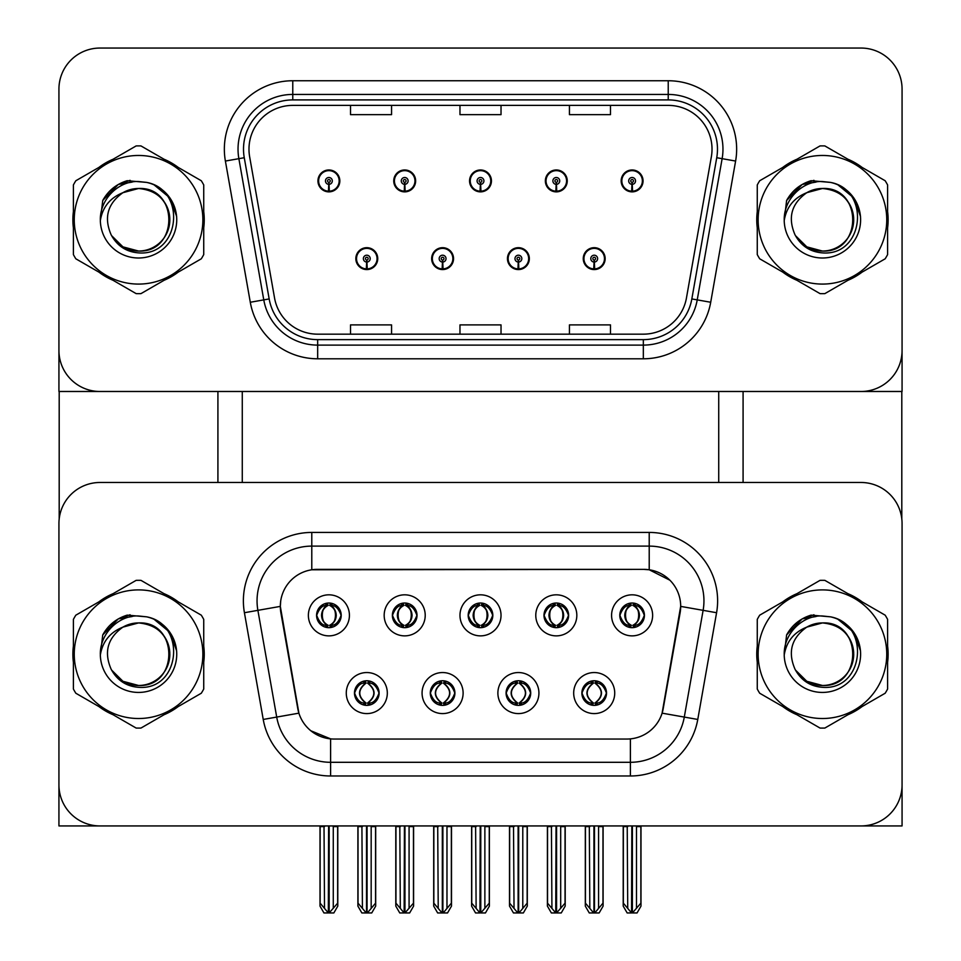 <?xml version="1.0" encoding="UTF-8"?>
<svg xmlns="http://www.w3.org/2000/svg" width="961" height="961" viewBox="0 0 961 961"><rect width="100%" height="100%" fill="white"/><g stroke="black" fill="none" stroke-linecap="round" stroke-linejoin="round"><path stroke-width="1.44" d="M468.187 615.34A12.313 12.313 0 0 0 480.5 627.665A12.313 12.313 0 0 0 492.813 615.34A12.313 12.313 0 0 0 480.5 603.027A12.313 12.313 0 0 0 468.187 615.34L468.295 615.34C470.854 622.223 474.049 625.539 477.893 625.287L477.052 627.173M459.971 615.34A20.529 20.529 0 0 0 480.5 635.87A20.529 20.529 0 0 0 501.029 615.34A20.529 20.529 0 0 0 480.5 594.823A20.529 20.529 0 0 0 459.971 615.34M506.087 693.061A12.313 12.313 0 0 0 518.399 705.374A12.313 12.313 0 0 0 530.712 693.061A12.313 12.313 0 0 0 518.399 680.748A12.313 12.313 0 0 0 506.087 693.061L506.195 693.061C508.537 699.692 511.732 703.008 515.805 703.02L517.258 703.02C509.114 696.377 509.114 689.746 517.258 683.115L515.805 683.115C511.805 683.031 508.609 686.346 506.195 693.061M497.882 693.061A20.529 20.529 0 0 0 518.399 713.591A20.529 20.529 0 0 0 538.929 693.061A20.529 20.529 0 0 0 518.399 672.544A20.529 20.529 0 0 0 497.882 693.061M543.986 615.34A12.313 12.313 0 0 0 556.299 627.665A12.313 12.313 0 0 0 568.624 615.34A12.313 12.313 0 0 0 556.299 603.027A12.313 12.313 0 0 0 543.986 615.34L544.106 615.34C546.653 622.223 549.848 625.539 553.692 625.287L552.863 627.173M535.782 615.34A20.529 20.529 0 0 0 556.299 635.87A20.529 20.529 0 0 0 576.828 615.34A20.529 20.529 0 0 0 556.299 594.823A20.529 20.529 0 0 0 535.782 615.34M619.797 615.34A12.313 12.313 0 0 0 632.11 627.665A12.313 12.313 0 0 0 644.423 615.34A12.313 12.313 0 0 0 632.11 603.027A12.313 12.313 0 0 0 619.797 615.34L619.905 615.34C622.452 622.223 625.659 625.539 629.503 625.287L628.662 627.173M611.58 615.34A20.529 20.529 0 0 0 632.11 635.87A20.529 20.529 0 0 0 652.627 615.34A20.529 20.529 0 0 0 632.11 594.823A20.529 20.529 0 0 0 611.58 615.34M392.376 615.34A12.313 12.313 0 0 0 404.701 627.665A12.313 12.313 0 0 0 417.014 615.34A12.313 12.313 0 0 0 404.701 603.027A12.313 12.313 0 0 0 392.376 615.34L392.496 615.34C395.043 622.223 398.238 625.539 402.094 625.287L401.254 627.173M384.172 615.34A20.529 20.529 0 0 0 404.701 635.87A20.529 20.529 0 0 0 425.218 615.34A20.529 20.529 0 0 0 404.701 594.823A20.529 20.529 0 0 0 384.172 615.34M316.577 615.34A12.313 12.313 0 0 0 328.89 627.665A12.313 12.313 0 0 0 341.203 615.34A12.313 12.313 0 0 0 328.89 603.027A12.313 12.313 0 0 0 316.577 615.34L316.698 615.34C319.244 622.223 322.44 625.539 326.284 625.287L325.455 627.173M308.373 615.34A20.529 20.529 0 0 0 328.89 635.87A20.529 20.529 0 0 0 349.42 615.34A20.529 20.529 0 0 0 328.89 594.823A20.529 20.529 0 0 0 308.373 615.34M354.477 693.061A12.313 12.313 0 0 0 366.79 705.374A12.313 12.313 0 0 0 379.115 693.061A12.313 12.313 0 0 0 366.79 680.748A12.313 12.313 0 0 0 354.477 693.061L354.597 693.061C356.927 699.692 360.123 703.008 364.195 703.02L365.648 703.02C357.504 696.377 357.504 689.746 365.648 683.115L364.195 683.115C360.195 683.031 356.999 686.346 354.597 693.061M346.272 693.061A20.529 20.529 0 0 0 366.79 713.591A20.529 20.529 0 0 0 387.319 693.061A20.529 20.529 0 0 0 366.79 672.544A20.529 20.529 0 0 0 346.272 693.061M430.288 693.061A12.313 12.313 0 0 0 442.601 705.374A12.313 12.313 0 0 0 454.913 693.061A12.313 12.313 0 0 0 442.601 680.748A12.313 12.313 0 0 0 430.288 693.061L430.396 693.061C432.726 699.692 435.934 703.008 439.994 703.02L441.459 703.02C433.303 696.377 433.303 689.746 441.459 683.115L439.994 683.115C436.006 683.031 432.798 686.346 430.396 693.061M422.071 693.061A20.529 20.529 0 0 0 442.601 713.591A20.529 20.529 0 0 0 463.118 693.061A20.529 20.529 0 0 0 442.601 672.544A20.529 20.529 0 0 0 422.071 693.061M581.885 693.061A12.313 12.313 0 0 0 594.21 705.374A12.313 12.313 0 0 0 606.523 693.061A12.313 12.313 0 0 0 594.21 680.748A12.313 12.313 0 0 0 581.885 693.061L582.006 693.061C584.336 699.692 587.531 703.008 591.604 703.02L593.057 703.02C584.913 696.377 584.913 689.746 593.057 683.115L591.604 683.115C587.615 683.031 584.408 686.346 582.006 693.061M573.681 693.061A20.529 20.529 0 0 0 594.21 713.591A20.529 20.529 0 0 0 614.728 693.061A20.529 20.529 0 0 0 594.21 672.544A20.529 20.529 0 0 0 573.681 693.061M280.324 606.319A36.938 36.938 0 0 0 280.876 612.734L297.766 708.509A36.938 36.938 0 0 0 334.152 739.045L626.848 739.045A36.938 36.938 0 0 0 663.234 708.509L680.124 612.734A36.938 36.938 0 0 0 643.738 569.368L317.262 569.368A36.938 36.938 0 0 0 280.324 606.319L280.72 600.841M58.933 523.529L58.933 825.931L902.067 825.931L902.067 523.529A41.047 41.047 0 0 0 861.02 482.482L99.98 482.482A41.047 41.047 0 0 0 58.933 523.529L58.933 784.873A41.047 41.047 0 0 0 99.98 825.931L861.02 825.931A41.047 41.047 0 0 0 902.067 784.873L902.067 523.529M718.72 391.487L718.72 482.482M242.28 391.487L242.28 482.482M355.846 258.629A10.943 10.943 0 0 0 366.79 269.573A10.943 10.943 0 0 0 377.745 258.629A10.943 10.943 0 0 0 366.79 247.686A10.943 10.943 0 0 0 355.846 258.629M431.657 258.629A10.943 10.943 0 0 0 442.601 269.573A10.943 10.943 0 0 0 453.544 258.629A10.943 10.943 0 0 0 442.601 247.686A10.943 10.943 0 0 0 431.657 258.629M507.456 258.629A10.943 10.943 0 0 0 518.399 269.573A10.943 10.943 0 0 0 529.343 258.629A10.943 10.943 0 0 0 518.399 247.686A10.943 10.943 0 0 0 507.456 258.629M545.355 180.908A10.943 10.943 0 0 0 556.299 191.864A10.943 10.943 0 0 0 567.254 180.908A10.943 10.943 0 0 0 556.299 169.965A10.943 10.943 0 0 0 545.355 180.908M469.557 180.908A10.943 10.943 0 0 0 480.5 191.864A10.943 10.943 0 0 0 491.443 180.908A10.943 10.943 0 0 0 480.5 169.965A10.943 10.943 0 0 0 469.557 180.908M393.746 180.908A10.943 10.943 0 0 0 404.701 191.864A10.943 10.943 0 0 0 415.645 180.908A10.943 10.943 0 0 0 404.701 169.965A10.943 10.943 0 0 0 393.746 180.908M317.947 180.908A10.943 10.943 0 0 0 328.89 191.864A10.943 10.943 0 0 0 339.834 180.908A10.943 10.943 0 0 0 328.89 169.965A10.943 10.943 0 0 0 317.947 180.908M583.255 258.629A10.943 10.943 0 0 0 594.21 269.573A10.943 10.943 0 0 0 605.154 258.629A10.943 10.943 0 0 0 594.21 247.686A10.943 10.943 0 0 0 583.255 258.629M621.166 180.908A10.943 10.943 0 0 0 632.11 191.864A10.943 10.943 0 0 0 643.053 180.908A10.943 10.943 0 0 0 632.11 169.965A10.943 10.943 0 0 0 621.166 180.908M902.067 391.487L902.067 89.097A41.047 41.047 0 0 0 861.02 48.05L99.98 48.05A41.047 41.047 0 0 0 58.933 89.097L58.933 391.487L902.067 391.487M73.396 646.008A65.672 65.672 0 0 0 73.396 662.393M98.887 706.539A65.672 65.672 0 0 0 113.074 714.732M164.055 714.732A65.672 65.672 0 0 0 178.241 706.539M203.732 662.393A65.672 65.672 0 0 0 203.732 646.008M757.268 646.008A65.672 65.672 0 0 0 757.268 662.393M782.759 706.539A65.672 65.672 0 0 0 796.945 714.732M847.926 714.732A65.672 65.672 0 0 0 862.113 706.539M887.604 662.393A65.672 65.672 0 0 0 887.604 646.008M311.784 532.43L649.216 532.43A68.411 68.411 0 0 1 716.582 612.722L697.77 719.453A68.411 68.411 0 0 1 630.392 775.983L330.608 775.983A68.411 68.411 0 0 1 263.23 719.453L244.418 612.722A68.411 68.411 0 0 1 311.784 532.43L311.784 546.112L649.216 546.112A54.729 54.729 0 0 1 703.116 610.343L684.292 717.074A54.729 54.729 0 0 1 630.392 762.301L330.608 762.301A54.729 54.729 0 0 1 276.708 717.074L257.884 610.343A54.729 54.729 0 0 1 311.784 546.112L311.784 569.777L643.738 569.368L649.216 569.777L669.853 580.192M626.848 739.045L334.152 739.045M330.608 775.983L330.608 738.865L310.883 730.792M716.582 612.722L680.676 606.391L662.093 713.158L697.77 719.453M263.23 719.453L298.907 713.158L280.324 606.391L257.884 610.343A54.729 54.729 0 0 1 257.055 600.841M663.234 708.509L663.006 709.674M297.994 709.674L297.766 708.509M178.241 601.862A65.672 65.672 0 0 0 164.055 593.67M113.074 593.67A65.672 65.672 0 0 0 98.887 601.862M862.113 601.862A65.672 65.672 0 0 0 847.926 593.67M796.945 593.67A65.672 65.672 0 0 0 782.759 601.862M861.02 482.482L99.98 482.482M73.396 211.576A65.672 65.672 0 0 0 73.396 227.961M98.887 272.107A65.672 65.672 0 0 0 113.074 280.3M164.055 280.3A65.672 65.672 0 0 0 178.241 272.107M203.732 227.961A65.672 65.672 0 0 0 203.732 211.576M757.268 211.576A65.672 65.672 0 0 0 757.268 227.961M782.759 272.107A65.672 65.672 0 0 0 796.945 280.3M847.926 280.3A65.672 65.672 0 0 0 862.113 272.107M887.604 227.961A65.672 65.672 0 0 0 887.604 211.576M248.983 149.171A43.786 43.786 0 0 1 292.769 105.386L668.231 105.386A43.786 43.786 0 0 1 711.356 156.775L686.454 297.982A43.786 43.786 0 0 1 643.329 334.164L317.671 334.164A43.786 43.786 0 0 1 274.546 297.982L249.644 156.775A43.786 43.786 0 0 1 248.983 149.171M243.505 149.171A49.263 49.263 0 0 0 244.262 157.724L269.164 298.931A49.263 49.263 0 0 0 317.671 339.629L643.329 339.629A49.263 49.263 0 0 0 691.836 298.931L716.738 157.724A49.263 49.263 0 0 0 668.231 99.908L292.769 99.908A49.263 49.263 0 0 0 243.505 149.171M225.391 161.052A68.411 68.411 0 0 1 292.769 80.748L668.231 80.748A68.411 68.411 0 0 1 735.609 161.052L710.708 302.259A68.411 68.411 0 0 1 643.329 358.789L317.671 358.789A68.411 68.411 0 0 1 250.292 302.259L225.391 161.052L238.869 158.673A54.729 54.729 0 0 1 292.769 94.43L668.231 94.43A54.729 54.729 0 0 1 722.131 158.673L697.23 299.88A54.729 54.729 0 0 1 643.329 345.107L317.671 345.107A54.729 54.729 0 0 1 263.77 299.88L238.869 158.673A54.729 54.729 0 0 1 238.04 149.171M178.241 167.43A65.672 65.672 0 0 0 164.055 159.238M113.074 159.238A65.672 65.672 0 0 0 98.887 167.43M862.113 167.43A65.672 65.672 0 0 0 847.926 159.238M796.945 159.238A65.672 65.672 0 0 0 782.759 167.43M861.02 48.05L99.98 48.05M58.933 89.097L58.933 350.441A41.047 41.047 0 0 0 99.98 391.487L861.02 391.487A41.047 41.047 0 0 0 902.067 350.441L902.067 89.097M459.971 105.386L459.971 114.647L501.029 114.647L501.029 105.386M350.513 105.386L350.513 114.647L391.559 114.647L391.559 105.386M569.441 105.386L569.441 114.647L610.487 114.647L610.487 105.386M501.029 334.164L501.029 324.89L459.971 324.89L459.971 334.164M391.559 334.164L391.559 324.89L350.513 324.89L350.513 334.164M610.487 334.164L610.487 324.89L569.441 324.89L569.441 334.164M596.325 705.194L595.352 703.02L596.805 703.02C600.805 703.104 604.001 699.776 606.403 693.049C604.061 686.418 600.865 683.115 596.805 683.115L597.646 681.241M596.325 680.929L595.352 683.115L596.805 683.115M593.466 703.02L592.444 705.254L593.478 703.02C584.817 696.377 584.817 689.746 593.478 683.115L592.444 680.881L593.478 683.115C585.105 689.746 585.105 696.377 593.466 703.02M593.057 683.115L592.084 680.929M595.352 683.115C603.496 689.746 603.496 696.377 595.352 703.02L594.943 703.02C603.304 696.377 603.304 689.746 594.943 683.115L595.976 680.881M595.352 703.02L595.976 705.254M589.321 825.931L589.826 908.397L593.646 912.95L594.763 912.95L602.967 903.184L602.967 826.616L598.583 826.616L598.583 908.397M594.475 825.931L594.475 912.95M599.087 825.931L598.583 826.616M602.967 825.931L602.967 826.616M593.934 912.95L593.934 825.931M585.453 825.931L585.453 903.184L589.826 908.397M589.826 826.616L585.453 826.616M627.221 825.931L627.725 908.397L631.545 912.95L631.833 825.931M632.386 825.931L632.386 912.95L640.867 903.184L640.867 826.616L636.482 826.616L636.987 825.931M623.353 825.931L623.353 903.184L627.725 908.397M627.725 826.616L623.353 826.616M636.482 908.397L636.482 826.616M640.867 825.931L640.867 826.616M629.984 627.473L630.957 625.287L629.503 625.287M629.984 603.22L630.957 605.406L629.503 605.406C625.539 605.334 622.344 608.649 619.905 615.34M644.423 615.34L644.302 615.34C641.936 608.721 638.741 605.406 634.716 605.406L633.251 605.406C637.167 607.496 639.233 610.8 639.461 615.34C639.233 619.881 637.167 623.196 633.251 625.287L634.716 625.287L635.545 627.173M644.302 615.34C641.84 622.103 638.645 625.419 634.716 625.287M630.957 625.287L631.365 625.287C627.353 623.196 625.227 619.881 624.986 615.34C625.227 610.8 627.353 607.496 631.365 605.406C623.725 605.658 623.485 624.013 631.377 625.287L630.957 625.287C627.053 623.196 624.974 619.881 624.746 615.34C624.974 610.8 627.053 607.496 630.957 605.406L630.957 605.406M633.876 627.533L632.855 625.287C636.867 623.196 638.981 619.881 639.221 615.34C638.981 610.8 636.867 607.496 632.855 605.406L633.876 603.16M520.526 705.194L519.541 703.02L521.006 703.02C524.994 703.104 528.202 699.776 530.604 693.049C528.25 686.418 525.054 683.115 521.006 683.115L521.847 681.241M520.526 680.929L519.541 683.115L521.006 683.115M517.667 703.02L516.634 705.254L517.679 703.02C509.018 696.377 509.018 689.746 517.679 683.115L516.634 680.881L517.679 683.115C509.306 689.746 509.306 696.377 517.667 703.02M517.258 683.115L516.285 680.929M519.541 683.115L520.165 680.881L519.541 683.115C527.697 689.746 527.697 696.377 519.541 703.02L520.165 705.254L519.132 703.02C527.505 696.377 527.505 689.746 519.144 683.115C527.793 689.746 527.793 696.377 519.132 703.02L519.541 703.02M513.522 825.931L514.027 908.397L517.835 912.95L518.964 912.95L527.157 903.184L527.157 826.616L522.784 826.616L522.784 908.397M518.676 825.931L518.676 912.95M523.289 825.931L522.784 826.616M527.157 825.931L527.157 826.616M518.123 912.95L518.123 825.931M509.642 825.931L509.642 903.184L514.027 908.397M514.027 826.616L509.642 826.616M444.715 705.194L443.742 703.02L445.195 703.02C449.195 703.104 452.391 699.776 454.805 693.049C452.451 686.418 449.255 683.115 445.195 683.115L446.036 681.241M444.715 680.929L443.742 683.115L445.195 683.115M441.856 703.02L440.835 705.254L441.868 703.02C433.207 696.377 433.207 689.746 441.868 683.115L440.835 680.881L441.868 683.115C433.495 689.746 433.495 696.377 441.856 703.02M441.459 683.115L440.474 680.929M443.742 683.115L444.366 680.881L443.742 683.115C451.886 689.746 451.886 696.377 443.742 703.02L444.366 705.254L443.321 703.02C451.694 696.377 451.694 689.746 443.333 683.115C451.982 689.746 451.982 696.377 443.321 703.02L443.742 703.02M437.711 825.931L438.216 908.397L442.036 912.95L443.165 912.95L451.358 903.184L451.358 826.616L446.973 826.616L446.973 908.397M442.877 825.931L442.877 912.95M447.49 825.931L446.973 826.616M451.358 825.931L451.358 826.616M442.324 912.95L442.324 825.931M433.843 825.931L433.843 903.184L438.216 908.397M438.216 826.616L433.843 826.616M368.916 705.194L367.943 703.02L369.396 703.02C373.397 703.104 376.592 699.776 378.994 693.049C376.652 686.418 373.445 683.115 369.396 683.115L370.237 681.241M368.916 680.929L367.943 683.115L369.396 683.115M364.675 680.929L366.057 683.115C357.696 689.746 357.696 696.377 366.057 703.02L365.024 705.254M365.648 683.115L365.024 680.881M367.943 683.115L368.556 680.881L367.943 683.115C376.087 689.746 376.087 696.377 367.943 703.02L368.556 705.254L367.522 703.02C375.895 696.377 375.895 689.746 367.534 683.115C376.183 689.746 376.183 696.377 367.522 703.02L367.943 703.02M361.913 825.931L362.417 908.397L366.237 912.95L367.354 912.95L375.547 903.184L375.547 826.616L371.174 826.616L371.174 908.397M367.066 825.931L367.066 912.95M371.679 825.931L371.174 826.616M375.547 825.931L375.547 826.616M366.525 912.95L366.525 825.931M358.033 825.931L358.033 903.184L362.417 908.397M362.417 826.616L358.033 826.616M551.422 825.931L551.926 908.397L555.746 912.95L556.035 825.931M556.575 825.931L556.575 912.95L565.056 903.184L565.056 826.616L560.683 826.616L561.188 825.931M547.542 825.931L547.542 903.184L551.926 908.397M551.926 826.616L547.542 826.616M560.683 908.397L560.683 826.616M565.056 825.931L565.056 826.616M554.185 627.473L555.158 625.287L553.692 625.287M554.185 603.22L555.158 605.406L553.692 605.406C549.728 605.334 546.533 608.649 544.106 615.34M568.624 615.34L568.504 615.34C566.137 608.721 562.93 605.406 558.906 605.406L557.452 605.406C561.356 607.496 563.434 610.8 563.663 615.34C563.434 619.881 561.356 623.196 557.452 625.287L558.906 625.287L559.746 627.173M568.504 615.34C566.041 622.103 562.846 625.419 558.906 625.287M555.158 625.287L555.554 625.287C551.554 623.196 549.428 619.881 549.187 615.34C549.428 610.8 551.554 607.496 555.554 605.406C547.926 605.658 547.686 624.013 555.566 625.287L555.158 625.287C551.242 623.196 549.175 619.881 548.947 615.34C549.175 610.8 551.242 607.496 555.158 605.406L555.158 605.406M558.077 603.16L557.044 605.406C564.684 605.658 564.924 624.013 557.032 625.287L558.065 627.533M475.611 825.931L476.127 908.397L479.935 912.95L480.224 825.931M480.776 825.931L480.776 912.95L489.257 903.184L489.257 826.616L484.873 826.616L485.389 825.931M471.743 825.931L471.743 903.184L476.127 908.397M476.127 826.616L471.743 826.616M484.873 908.397L484.873 826.616M489.257 825.931L489.257 826.616M478.374 627.473L479.347 625.287L477.893 625.287M478.374 603.22L479.347 605.406L477.893 605.406C473.929 605.334 470.734 608.649 468.295 615.34M492.813 615.34L492.705 615.34C490.326 608.721 487.131 605.406 483.107 605.406L481.653 605.406C485.557 607.496 487.623 610.8 487.864 615.34C487.623 619.881 485.557 623.196 481.653 625.287L483.107 625.287L483.948 627.173M492.705 615.34C490.23 622.103 487.035 625.419 483.107 625.287M479.347 625.287L479.755 625.287C475.743 623.196 473.617 619.881 473.389 615.34C473.617 610.8 475.743 607.496 479.755 605.406C472.115 605.658 471.875 624.013 479.767 625.287L479.347 625.287C475.443 623.196 473.377 619.881 473.136 615.34C473.377 610.8 475.443 607.496 479.347 605.406L479.347 605.406M481.245 605.406L481.245 605.406C488.885 605.658 489.125 624.013 481.233 625.287L482.254 627.533L481.245 625.287C485.257 623.196 487.383 619.881 487.611 615.34C487.383 610.8 485.257 607.496 481.245 605.406L482.266 603.16L481.233 605.406M399.812 825.931L400.317 908.397L404.137 912.95L404.425 825.931M404.965 825.931L404.965 912.95L413.458 903.184L413.458 826.616L409.074 826.616L409.578 825.931M395.944 825.931L395.944 903.184L400.317 908.397M400.317 826.616L395.944 826.616M409.074 908.397L409.074 826.616M413.458 825.931L413.458 826.616M402.575 627.473L403.548 625.287L402.094 625.287M402.575 603.22L403.548 605.406L402.094 605.406C398.13 605.334 394.923 608.649 392.496 615.34M417.014 615.34L416.894 615.34C414.527 608.721 411.332 605.406 407.308 605.406L405.842 605.406C409.758 607.496 411.825 610.8 412.053 615.34C411.825 619.881 409.758 623.196 405.842 625.287L407.308 625.287L408.137 627.173M416.894 615.34C414.431 622.103 411.236 625.419 407.308 625.287M403.548 625.287L403.956 625.287C399.944 623.196 397.818 619.881 397.578 615.34C397.818 610.8 399.944 607.496 403.956 605.406C396.316 605.658 396.076 624.013 403.968 625.287L403.548 625.287C399.644 623.196 397.566 619.881 397.337 615.34C397.566 610.8 399.644 607.496 403.548 605.406L403.548 605.406M405.446 605.406L405.446 605.406C413.074 605.658 413.314 624.013 405.434 625.287L406.455 627.533L405.446 625.287C409.446 623.196 411.572 619.881 411.813 615.34C411.572 610.8 409.446 607.496 405.446 605.406L406.467 603.16L405.434 605.406M324.013 825.931L324.518 908.397L328.338 912.95L328.614 825.931M329.167 825.931L329.167 912.95L337.647 903.184L337.647 826.616L333.275 826.616L333.779 825.931M320.133 825.931L320.133 903.184L324.518 908.397M324.518 826.616L320.133 826.616M333.275 908.397L333.275 826.616M337.647 825.931L337.647 826.616M326.776 627.473L327.749 625.287L326.284 625.287M326.776 603.22L327.749 605.406L326.284 605.406C322.319 605.334 319.124 608.649 316.698 615.34M341.203 615.34L341.095 615.34C338.716 608.721 335.521 605.406 331.497 605.406L330.043 605.406C333.947 607.496 336.026 610.8 336.254 615.34C336.026 619.881 333.947 623.196 330.043 625.287L331.497 625.287L332.338 627.173M341.095 615.34C338.632 622.103 335.425 625.419 331.497 625.287M327.749 605.406C323.833 607.496 321.767 610.8 321.539 615.34C321.767 619.881 323.833 623.196 327.749 625.287L328.145 625.287C324.133 623.196 322.019 619.881 321.779 615.34C322.019 610.8 324.133 607.496 328.145 605.406L327.124 603.16M327.749 625.287L327.124 627.533M329.635 605.406L329.635 605.406C337.275 605.658 337.515 624.013 329.623 625.287L330.656 627.533L329.635 625.287C333.647 623.196 335.773 619.881 336.014 615.34C335.773 610.8 333.647 607.496 329.635 605.406L330.656 603.16L329.623 605.406M594.054 262.053L593.754 268.888A10.259 10.259 0 0 1 583.94 258.629A10.259 10.259 0 0 1 594.21 248.37A10.259 10.259 0 0 1 604.469 258.629A10.259 10.259 0 0 1 594.655 268.888L594.354 262.053A3.424 3.424 0 0 0 597.622 258.629A3.424 3.424 0 0 0 594.21 255.206A3.424 3.424 0 0 0 590.787 258.629A3.424 3.424 0 0 0 594.054 262.053L594.15 259.999A1.369 1.369 0 0 1 592.841 258.629A1.369 1.369 0 0 1 594.21 257.26A1.369 1.369 0 0 1 595.568 258.629A1.369 1.369 0 0 1 594.27 259.999L594.354 262.053M604.805 261.368L604.097 261.368M604.097 255.89L604.805 255.89M584.312 261.368L583.603 261.368M583.603 255.89L584.312 255.89M603.1 825.931L603.1 906.103L599.147 912.95L594.763 912.95M585.309 825.931L585.309 906.103L589.261 912.95L593.646 912.95M631.954 184.332L631.665 191.167A10.259 10.259 0 0 1 621.839 180.908A10.259 10.259 0 0 1 632.11 170.65A10.259 10.259 0 0 1 642.368 180.908A10.259 10.259 0 0 1 632.554 191.167L632.254 184.332A3.424 3.424 0 0 0 635.533 180.908A3.424 3.424 0 0 0 632.11 177.497A3.424 3.424 0 0 0 628.686 180.908A3.424 3.424 0 0 0 631.954 184.332L632.05 182.278A1.369 1.369 0 0 1 630.74 180.908A1.369 1.369 0 0 1 632.11 179.539A1.369 1.369 0 0 1 633.479 180.908A1.369 1.369 0 0 1 632.17 182.278L632.254 184.332M642.705 183.647L641.996 183.647M641.996 178.169L642.705 178.169M622.211 183.647L621.503 183.647M621.503 178.169L622.211 178.169M640.999 825.931L640.999 906.103L637.047 912.95L632.662 912.95M623.208 825.931L623.208 906.103L627.161 912.95L631.545 912.95M59.198 391.487L59.198 518.796M217.919 391.487L217.919 482.482M743.081 391.487L743.081 482.482M901.802 391.487L901.802 518.796M518.255 262.053L517.955 268.888A10.259 10.259 0 0 1 508.141 258.629A10.259 10.259 0 0 1 518.399 248.37A10.259 10.259 0 0 1 528.658 258.629A10.259 10.259 0 0 1 518.844 268.888L518.556 262.053A3.424 3.424 0 0 0 521.823 258.629A3.424 3.424 0 0 0 518.399 255.206A3.424 3.424 0 0 0 514.976 258.629A3.424 3.424 0 0 0 518.255 262.053L518.339 259.999A1.369 1.369 0 0 1 517.03 258.629A1.369 1.369 0 0 1 518.399 257.26A1.369 1.369 0 0 1 519.769 258.629A1.369 1.369 0 0 1 518.46 259.999L518.556 262.053M529.006 261.368L528.298 261.368M528.298 255.89L529.006 255.89M508.513 261.368L507.804 261.368M507.804 255.89L508.513 255.89M527.301 825.931L527.301 906.103L523.349 912.95L518.964 912.95M509.51 825.931L509.51 906.103L513.462 912.95L517.835 912.95M442.444 262.053L442.156 268.888A10.259 10.259 0 0 1 432.342 258.629A10.259 10.259 0 0 1 442.601 248.37A10.259 10.259 0 0 1 452.859 258.629A10.259 10.259 0 0 1 443.045 268.888L442.745 262.053A3.424 3.424 0 0 0 446.024 258.629A3.424 3.424 0 0 0 442.601 255.206A3.424 3.424 0 0 0 439.177 258.629A3.424 3.424 0 0 0 442.444 262.053L442.54 259.999A1.369 1.369 0 0 1 441.231 258.629A1.369 1.369 0 0 1 442.601 257.26A1.369 1.369 0 0 1 443.97 258.629A1.369 1.369 0 0 1 442.661 259.999L442.745 262.053M453.196 261.368L452.487 261.368M452.487 255.89L453.196 255.89M432.702 261.368L431.994 261.368M431.994 255.89L432.702 255.89M451.49 825.931L451.49 906.103L447.538 912.95L443.165 912.95M433.699 825.931L433.699 906.103L437.651 912.95L442.036 912.95M366.646 262.053L366.345 268.888A10.259 10.259 0 0 1 356.531 258.629A10.259 10.259 0 0 1 366.79 248.37A10.259 10.259 0 0 1 377.06 258.629A10.259 10.259 0 0 1 367.246 268.888L366.946 262.053A3.424 3.424 0 0 0 370.213 258.629A3.424 3.424 0 0 0 366.79 255.206A3.424 3.424 0 0 0 363.378 258.629A3.424 3.424 0 0 0 366.646 262.053L366.73 259.999A1.369 1.369 0 0 1 365.432 258.629A1.369 1.369 0 0 1 366.79 257.26A1.369 1.369 0 0 1 368.159 258.629A1.369 1.369 0 0 1 366.85 259.999L366.946 262.053M377.397 261.368L376.688 261.368M376.688 255.89L377.397 255.89M356.903 261.368L356.195 261.368M356.195 255.89L356.903 255.89M375.691 825.931L375.691 906.103L371.739 912.95L367.354 912.95M357.9 825.931L357.9 906.103L361.853 912.95L366.237 912.95M556.155 184.332L555.854 191.167A10.259 10.259 0 0 1 546.04 180.908A10.259 10.259 0 0 1 556.299 170.65A10.259 10.259 0 0 1 566.57 180.908A10.259 10.259 0 0 1 556.755 191.167L556.455 184.332A3.424 3.424 0 0 0 559.722 180.908A3.424 3.424 0 0 0 556.299 177.497A3.424 3.424 0 0 0 552.887 180.908A3.424 3.424 0 0 0 556.155 184.332L556.239 182.278A1.369 1.369 0 0 1 554.929 180.908A1.369 1.369 0 0 1 556.299 179.539A1.369 1.369 0 0 1 557.668 180.908A1.369 1.369 0 0 1 556.359 182.278L556.455 184.332M566.906 183.647L566.197 183.647M566.197 178.169L566.906 178.169M546.413 183.647L545.704 183.647M545.704 178.169L546.413 178.169M565.2 825.931L565.2 906.103L561.248 912.95L556.863 912.95M547.41 825.931L547.41 906.103L551.362 912.95L555.746 912.95M480.356 184.332L480.056 191.167A10.259 10.259 0 0 1 470.241 180.908A10.259 10.259 0 0 1 480.5 170.65A10.259 10.259 0 0 1 490.759 180.908A10.259 10.259 0 0 1 480.944 191.167L480.644 184.332A3.424 3.424 0 0 0 483.924 180.908A3.424 3.424 0 0 0 480.5 177.497A3.424 3.424 0 0 0 477.076 180.908A3.424 3.424 0 0 0 480.356 184.332L480.44 182.278A1.369 1.369 0 0 1 479.131 180.908A1.369 1.369 0 0 1 480.5 179.539A1.369 1.369 0 0 1 481.869 180.908A1.369 1.369 0 0 1 480.56 182.278L480.644 184.332M491.095 183.647L490.386 183.647M490.386 178.169L491.095 178.169M470.614 183.647L469.905 183.647M469.905 178.169L470.614 178.169M489.389 825.931L489.389 906.103L485.449 912.95L481.065 912.95M471.611 825.931L471.611 906.103L475.551 912.95L479.935 912.95M404.545 184.332L404.245 191.167A10.259 10.259 0 0 1 394.43 180.908A10.259 10.259 0 0 1 404.701 170.65A10.259 10.259 0 0 1 414.96 180.908A10.259 10.259 0 0 1 405.146 191.167L404.845 184.332A3.424 3.424 0 0 0 408.113 180.908A3.424 3.424 0 0 0 404.701 177.497A3.424 3.424 0 0 0 401.278 180.908A3.424 3.424 0 0 0 404.545 184.332L404.641 182.278A1.369 1.369 0 0 1 403.332 180.908A1.369 1.369 0 0 1 404.701 179.539A1.369 1.369 0 0 1 406.071 180.908A1.369 1.369 0 0 1 404.761 182.278L404.845 184.332M415.296 183.647L414.587 183.647M414.587 178.169L415.296 178.169M394.803 183.647L394.094 183.647M394.094 178.169L394.803 178.169M413.59 825.931L413.59 906.103L409.638 912.95L405.254 912.95M395.8 825.931L395.8 906.103L399.752 912.95L404.137 912.95M328.746 184.332L328.446 191.167A10.259 10.259 0 0 1 318.632 180.908A10.259 10.259 0 0 1 328.89 170.65A10.259 10.259 0 0 1 339.161 180.908A10.259 10.259 0 0 1 329.335 191.167L329.046 184.332A3.424 3.424 0 0 0 332.314 180.908A3.424 3.424 0 0 0 328.89 177.497A3.424 3.424 0 0 0 325.467 180.908A3.424 3.424 0 0 0 328.746 184.332L328.83 182.278A1.369 1.369 0 0 1 327.521 180.908A1.369 1.369 0 0 1 328.89 179.539A1.369 1.369 0 0 1 330.26 180.908A1.369 1.369 0 0 1 328.95 182.278L329.046 184.332M339.497 183.647L338.789 183.647M338.789 178.169L339.497 178.169M319.004 183.647L318.295 183.647M318.295 178.169L319.004 178.169M337.791 825.931L337.791 906.103L333.839 912.95L329.455 912.95M320.001 825.931L320.001 906.103L323.953 912.95L328.338 912.95M132.162 616.518L119.404 618.704L130.083 614.764M132.162 182.085L119.404 184.272L130.083 180.332M816.045 616.518L803.276 618.704L813.955 614.764M816.045 182.085L803.276 184.272L813.955 180.332M169.821 653.084A31.281 31.281 0 0 0 122.912 627.125C107.584 638.032 103.68 652.111 111.2 669.349L111.62 670.093A31.281 31.281 0 0 0 138.564 685.481C178.914 687.439 178.914 620.974 138.564 622.92L122.912 627.125L138.564 622.92C178.914 620.974 178.914 687.439 138.564 685.481A31.281 31.281 0 0 0 169.845 654.201C167.983 635.209 157.556 624.782 138.564 622.92C178.914 620.974 178.914 687.439 138.564 685.481C178.914 687.439 178.914 620.974 138.564 622.92C178.914 620.974 178.914 687.439 138.564 685.481C178.914 687.439 178.914 620.974 138.564 622.92C178.914 620.974 178.914 687.439 138.564 685.481L122.924 681.289L111.62 670.093L122.924 681.289L138.564 685.481L122.924 681.289L111.62 670.093L122.924 681.289L138.564 685.481L122.924 681.289L111.62 670.093L122.924 681.289L138.564 685.481L122.924 681.289L111.62 670.093C117.602 680.652 126.588 686.394 138.564 687.307C180.392 690.815 186.914 624.145 146.589 616.83L127.188 615.136C116.389 618.464 108.233 625.058 102.743 634.909L100.34 655.03A38.236 38.236 0 0 0 138.564 692.437A38.236 38.236 0 0 0 146.589 616.83L138.564 615.977C119.765 614.932 100.076 632.518 100.328 654.201M138.564 718.516A64.315 64.315 0 0 0 202.867 654.201A64.315 64.315 0 0 0 138.564 589.898A64.315 64.315 0 0 0 74.249 654.201A64.315 64.315 0 0 0 138.564 718.516M138.564 728.09A73.889 73.889 0 0 0 140.979 728.054L201.305 693.229A73.889 73.889 0 0 0 203.732 689.037L203.732 619.377A73.889 73.889 0 0 0 201.305 615.184L140.979 580.36A73.889 73.889 0 0 0 136.138 580.36L75.823 615.184A73.889 73.889 0 0 0 73.396 619.377L73.396 689.037A73.889 73.889 0 0 0 75.823 693.229L136.138 728.054A73.889 73.889 0 0 0 138.564 728.09M154.012 619.232L169.965 632.398L176.644 650.873M100.34 655.03C102.551 641.564 110.083 632.254 122.912 627.125M102.743 634.909L118.215 618.968L126.96 615.208L118.215 618.968L102.779 634.837L118.215 618.968L126.96 615.208L118.215 618.968L102.743 634.909L118.215 618.968L127.188 615.136L118.215 618.968L113.122 622.452L118.215 618.968L127.188 615.136L118.215 618.968L113.122 622.452L118.215 618.968L127.188 615.136L118.215 618.968L113.122 622.452L118.215 618.968L127.188 615.136L118.215 618.968L113.122 622.452M126.96 615.208L118.215 618.968L102.779 634.837L118.215 618.968L126.96 615.208L118.215 618.968L102.779 634.837M169.821 218.64A31.281 31.281 0 0 0 122.912 192.693C107.584 203.6 103.68 217.666 111.2 234.916L111.62 235.661A31.281 31.281 0 0 0 138.564 251.049C178.914 253.007 178.914 186.542 138.564 188.488L122.912 192.693L138.564 188.488C178.914 186.542 178.914 253.007 138.564 251.049A31.281 31.281 0 0 0 169.845 219.769C167.983 200.765 157.556 190.35 138.564 188.488C178.914 186.542 178.914 253.007 138.564 251.049C178.914 253.007 178.914 186.542 138.564 188.488C178.914 186.542 178.914 253.007 138.564 251.049C178.914 253.007 178.914 186.542 138.564 188.488C178.914 186.542 178.914 253.007 138.564 251.049L122.924 246.857L111.62 235.661L122.924 246.857L138.564 251.049L122.924 246.857L111.62 235.661L122.924 246.857L138.564 251.049L122.924 246.857L111.62 235.661L122.924 246.857L138.564 251.049L122.924 246.857L111.62 235.661C117.602 246.208 126.588 251.95 138.564 252.875C180.392 256.383 186.914 189.701 146.589 182.398L127.188 180.704C116.389 184.031 108.233 190.626 102.743 200.477L100.34 220.598A38.236 38.236 0 0 0 138.564 258.004A38.236 38.236 0 0 0 146.589 182.398L138.564 181.545C119.765 180.5 100.076 198.074 100.328 219.769M138.564 284.084A64.315 64.315 0 0 0 202.867 219.769A64.315 64.315 0 0 0 138.564 155.466A64.315 64.315 0 0 0 74.249 219.769A64.315 64.315 0 0 0 138.564 284.084M138.564 293.658A73.889 73.889 0 0 0 140.979 293.622L201.305 258.797A73.889 73.889 0 0 0 203.732 254.593L203.732 184.944A73.889 73.889 0 0 0 201.305 180.752L140.979 145.928A73.889 73.889 0 0 0 136.138 145.928L75.823 180.752A73.889 73.889 0 0 0 73.396 184.944L73.396 254.593A73.889 73.889 0 0 0 75.823 258.797L136.138 293.622A73.889 73.889 0 0 0 138.564 293.658M154.012 184.8L169.965 197.966L176.644 216.441M100.34 220.598C102.551 207.12 110.083 197.822 122.912 192.693M102.743 200.477L118.215 184.536L126.96 180.776L118.215 184.536L102.779 200.405L118.215 184.536L126.96 180.776L118.215 184.536L102.779 200.405L118.215 184.536L126.96 180.776L118.215 184.536L102.743 200.477L118.215 184.536L127.188 180.704L118.215 184.536L113.122 188.02L118.215 184.536L127.188 180.704L118.215 184.536L113.122 188.02L118.215 184.536L127.188 180.704L118.215 184.536L113.122 188.02L118.215 184.536L127.188 180.704L118.215 184.536L113.122 188.02M126.96 180.776L118.215 184.536L102.779 200.405M853.692 653.084A31.281 31.281 0 0 0 806.784 627.125C791.456 638.032 787.552 652.111 795.071 669.349L795.492 670.093A31.281 31.281 0 0 0 822.436 685.481C862.786 687.439 862.786 620.974 822.436 622.92L806.784 627.125L822.436 622.92C862.786 620.974 862.786 687.439 822.436 685.481A31.281 31.281 0 0 0 853.716 654.201C851.866 635.209 841.44 624.782 822.436 622.92C862.786 620.974 862.786 687.439 822.436 685.481C862.786 687.439 862.786 620.974 822.436 622.92C862.786 620.974 862.786 687.439 822.436 685.481C862.786 687.439 862.786 620.974 822.436 622.92C862.786 620.974 862.786 687.439 822.436 685.481L806.796 681.289L795.492 670.093L806.796 681.289L822.436 685.481L806.796 681.289L795.492 670.093L806.796 681.289L822.436 685.481L806.796 681.289L795.492 670.093L806.796 681.289L822.436 685.481L806.796 681.289L795.492 670.093C801.486 680.652 810.459 686.394 822.436 687.307C864.263 690.815 870.798 624.145 830.46 616.83L811.06 615.136C800.261 618.464 792.104 625.058 786.615 634.909L784.212 655.03A38.236 38.236 0 0 0 822.436 692.437A38.236 38.236 0 0 0 830.46 616.83L822.436 615.977C803.636 614.932 783.948 632.518 784.212 654.201M822.436 718.516A64.315 64.315 0 0 0 886.751 654.201A64.315 64.315 0 0 0 822.436 589.898A64.315 64.315 0 0 0 758.133 654.201A64.315 64.315 0 0 0 822.436 718.516M822.436 728.09A73.889 73.889 0 0 0 824.862 728.054L885.177 693.229A73.889 73.889 0 0 0 887.604 689.037L887.604 619.377A73.889 73.889 0 0 0 885.177 615.184L824.862 580.36A73.889 73.889 0 0 0 820.021 580.36L759.695 615.184A73.889 73.889 0 0 0 757.268 619.377L757.268 689.037A73.889 73.889 0 0 0 759.695 693.229L820.021 728.054A73.889 73.889 0 0 0 822.436 728.09M837.884 619.232L853.836 632.398L860.515 650.873M784.212 655.03C786.434 641.564 793.954 632.254 806.784 627.125M810.832 615.208L802.099 618.968L786.663 634.837L802.099 618.968L810.832 615.208L802.099 618.968L786.663 634.837L802.099 618.968L810.832 615.208L802.099 618.968L786.663 634.837L802.099 618.968L810.832 615.208L802.099 618.968L786.615 634.909L802.099 618.968L811.06 615.136L802.099 618.968L797.005 622.452L802.099 618.968L811.06 615.136L802.099 618.968L797.005 622.452L802.099 618.968L811.06 615.136L802.099 618.968L797.005 622.452L802.099 618.968L811.06 615.136L802.099 618.968L797.005 622.452M853.692 218.64A31.281 31.281 0 0 0 806.784 192.693C791.456 203.6 787.552 217.666 795.071 234.916L795.492 235.661A31.281 31.281 0 0 0 822.436 251.049C862.786 253.007 862.786 186.542 822.436 188.488L806.784 192.693L822.436 188.488C862.786 186.542 862.786 253.007 822.436 251.049A31.281 31.281 0 0 0 853.716 219.769C851.866 200.765 841.44 190.35 822.436 188.488C862.786 186.542 862.786 253.007 822.436 251.049C862.786 253.007 862.786 186.542 822.436 188.488C862.786 186.542 862.786 253.007 822.436 251.049C862.786 253.007 862.786 186.542 822.436 188.488C862.786 186.542 862.786 253.007 822.436 251.049L806.796 246.857L795.492 235.661L806.796 246.857L822.436 251.049L806.796 246.857L795.492 235.661L806.796 246.857L822.436 251.049L806.796 246.857L795.492 235.661L806.796 246.857L822.436 251.049L806.796 246.857L795.492 235.661C801.486 246.208 810.459 251.95 822.436 252.875C864.263 256.383 870.798 189.701 830.46 182.398L811.06 180.704C800.261 184.031 792.104 190.626 786.615 200.477L784.212 220.598A38.236 38.236 0 0 0 822.436 258.004A38.236 38.236 0 0 0 830.46 182.398L822.436 181.545C803.636 180.5 783.948 198.074 784.212 219.769M822.436 284.084A64.315 64.315 0 0 0 886.751 219.769A64.315 64.315 0 0 0 822.436 155.466A64.315 64.315 0 0 0 758.133 219.769A64.315 64.315 0 0 0 822.436 284.084M822.436 293.658A73.889 73.889 0 0 0 824.862 293.622L885.177 258.797A73.889 73.889 0 0 0 887.604 254.593L887.604 184.944A73.889 73.889 0 0 0 885.177 180.752L824.862 145.928A73.889 73.889 0 0 0 820.021 145.928L759.695 180.752A73.889 73.889 0 0 0 757.268 184.944L757.268 254.593A73.889 73.889 0 0 0 759.695 258.797L820.021 293.622A73.889 73.889 0 0 0 822.436 293.658M837.884 184.8L853.836 197.966L860.515 216.441M784.212 220.598C786.434 207.12 793.954 197.822 806.784 192.693M786.615 200.477L802.099 184.536L810.832 180.776L802.099 184.536L786.663 200.405L802.099 184.536L810.832 180.776L802.099 184.536L786.663 200.405L802.099 184.536L810.832 180.776L802.099 184.536L786.615 200.477L802.099 184.536L811.06 180.704L802.099 184.536L797.005 188.02L802.099 184.536L811.06 180.704L802.099 184.536L797.005 188.02L802.099 184.536L811.06 180.704L802.099 184.536L797.005 188.02L802.099 184.536L811.06 180.704L802.099 184.536L797.005 188.02M810.832 180.776L802.099 184.536L786.663 200.405M649.216 532.43L649.216 569.777M630.392 738.865L630.392 775.983M244.418 612.722L257.884 610.343M668.231 80.748L668.231 99.908M238.869 158.673L244.262 157.724M317.671 358.789L317.671 339.629M643.329 339.629L643.329 358.789M691.836 298.931L710.708 302.259M250.292 302.259L269.164 298.931M716.738 157.724L735.609 161.052M292.769 80.748L292.769 99.908M591.604 703.02L590.763 704.893M592.084 705.194L593.057 703.02M591.604 683.115L590.763 681.241M596.805 703.02L597.646 704.893M629.503 605.406L628.662 603.52M634.716 605.406L635.545 603.52M634.224 603.22L633.251 605.406M634.224 627.473L633.251 625.287M630.344 627.533L631.365 625.287L630.344 627.533M630.344 603.16L631.365 605.406L630.344 603.16M515.805 703.02L514.964 704.893M516.285 705.194L517.258 703.02M515.805 683.115L514.964 681.241M521.006 703.02L521.847 704.893M439.994 703.02L439.153 704.893M440.474 705.194L441.459 703.02M439.994 683.115L439.153 681.241M445.195 703.02L446.036 704.893M364.195 703.02L363.354 704.893M364.675 705.194L365.648 703.02M364.195 683.115L363.354 681.241M369.396 703.02L370.237 704.893M553.692 605.406L552.863 603.52M558.906 605.406L559.746 603.52M558.425 603.22L557.452 605.406M558.425 627.473L557.452 625.287M554.533 627.533L555.554 625.287L554.545 627.533M554.533 603.16L555.554 605.406L554.545 603.16M558.077 627.533L557.044 625.287C561.056 623.196 563.182 619.881 563.422 615.34C563.182 610.8 561.056 607.496 557.044 605.406L558.065 603.16M477.893 605.406L477.052 603.52M483.107 605.406L483.948 603.52M482.626 603.22L481.653 605.406M482.626 627.473L481.653 625.287M478.734 627.533L479.755 625.287L478.746 627.533M478.734 603.16L479.755 605.406L478.746 603.16M402.094 605.406L401.254 603.52M407.308 605.406L408.137 603.52M406.815 603.22L405.842 605.406M406.815 627.473L405.842 625.287M402.923 627.533L403.956 625.287L402.935 627.533M402.923 603.16L403.956 605.406L402.935 603.16M326.284 605.406L325.455 603.52M331.497 605.406L332.338 603.52M331.016 603.22L330.043 605.406M331.016 627.473L330.043 625.287M593.754 268.888A10.259 10.259 0 0 1 583.94 258.629M631.665 191.167A10.259 10.259 0 0 1 621.839 180.908M517.955 268.888A10.259 10.259 0 0 1 508.141 258.629M442.156 268.888A10.259 10.259 0 0 1 432.342 258.629M366.345 268.888A10.259 10.259 0 0 1 356.531 258.629M555.854 191.167A10.259 10.259 0 0 1 546.04 180.908M480.056 191.167A10.259 10.259 0 0 1 470.241 180.908M404.245 191.167A10.259 10.259 0 0 1 394.43 180.908M328.446 191.167A10.259 10.259 0 0 1 318.632 180.908M595.964 680.881L594.931 683.115C603.592 689.746 603.592 696.377 594.931 703.02L595.964 705.254M633.864 603.16L632.843 605.406C640.482 605.658 640.735 624.013 632.843 625.287L633.864 627.533M365.036 705.254L366.069 703.02C357.408 696.377 357.408 689.746 366.069 683.115L365.036 680.881M327.136 627.533L328.157 625.287C320.265 624.013 320.518 605.658 328.157 605.406L327.136 603.16"/></g></svg>
